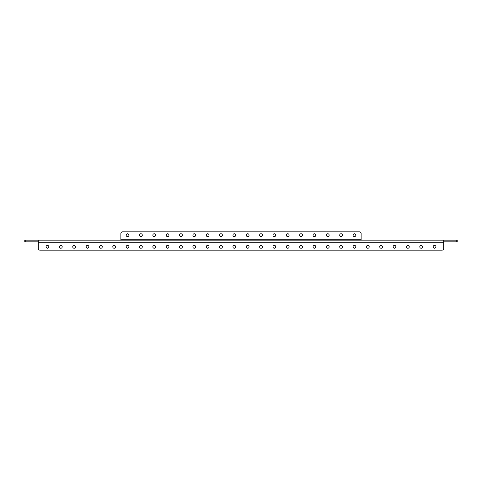 <?xml version="1.0" encoding="UTF-8"?>
<svg xmlns="http://www.w3.org/2000/svg" width="482" height="482" viewBox="0 0 482 482"><rect width="100%" height="100%" fill="white"/><g stroke="black" fill="none" stroke-linecap="round" stroke-linejoin="round"><path stroke-width="0.72" d="M25.769 240.169L25.769 241.831L24.1 241.831L24.1 240.169L457.9 240.169L457.9 241.831L456.231 241.831L456.231 240.169M25.769 241.831L38.283 241.831M443.717 241.831L456.231 241.831M361.126 240.169L361.126 233.493A1.669 1.669 0 0 0 359.464 231.824L122.536 231.824A1.669 1.669 0 0 0 120.874 233.493L120.874 240.169M127.543 236.56A1.404 1.404 0 0 0 128.76 234.457A1.404 1.404 0 0 0 126.332 234.457A1.404 1.404 0 0 0 127.543 236.56M140.895 236.56A1.404 1.404 0 0 0 142.106 234.457A1.404 1.404 0 0 0 139.678 234.457A1.404 1.404 0 0 0 140.895 236.56M154.24 236.56A1.404 1.404 0 0 0 155.451 234.457A1.404 1.404 0 0 0 153.029 234.457A1.404 1.404 0 0 0 154.24 236.56M167.585 236.56A1.404 1.404 0 0 0 168.802 234.457A1.404 1.404 0 0 0 166.374 234.457A1.404 1.404 0 0 0 167.585 236.56M180.937 236.56A1.404 1.404 0 0 0 182.148 234.457A1.404 1.404 0 0 0 179.72 234.457A1.404 1.404 0 0 0 180.937 236.56M194.282 236.56A1.404 1.404 0 0 0 195.499 234.457A1.404 1.404 0 0 0 193.071 234.457A1.404 1.404 0 0 0 194.282 236.56M207.634 236.56A1.404 1.404 0 0 0 208.845 234.457A1.404 1.404 0 0 0 206.417 234.457A1.404 1.404 0 0 0 207.634 236.56M220.979 236.56A1.404 1.404 0 0 0 222.19 234.457A1.404 1.404 0 0 0 219.762 234.457A1.404 1.404 0 0 0 220.979 236.56M234.324 236.56A1.404 1.404 0 0 0 235.541 234.457A1.404 1.404 0 0 0 233.113 234.457A1.404 1.404 0 0 0 234.324 236.56M247.676 236.56A1.404 1.404 0 0 0 248.887 234.457A1.404 1.404 0 0 0 246.459 234.457A1.404 1.404 0 0 0 247.676 236.56M261.021 236.56A1.404 1.404 0 0 0 262.238 234.457A1.404 1.404 0 0 0 259.81 234.457A1.404 1.404 0 0 0 261.021 236.56M274.366 236.56A1.404 1.404 0 0 0 275.584 234.457A1.404 1.404 0 0 0 273.155 234.457A1.404 1.404 0 0 0 274.366 236.56M287.718 236.56A1.404 1.404 0 0 0 288.929 234.457A1.404 1.404 0 0 0 286.501 234.457A1.404 1.404 0 0 0 287.718 236.56M301.063 236.56A1.404 1.404 0 0 0 302.28 234.457A1.404 1.404 0 0 0 299.852 234.457A1.404 1.404 0 0 0 301.063 236.56M314.415 236.56A1.404 1.404 0 0 0 315.626 234.457A1.404 1.404 0 0 0 313.198 234.457A1.404 1.404 0 0 0 314.415 236.56M327.76 236.56A1.404 1.404 0 0 0 328.971 234.457A1.404 1.404 0 0 0 326.549 234.457A1.404 1.404 0 0 0 327.76 236.56M341.105 236.56A1.404 1.404 0 0 0 342.322 234.457A1.404 1.404 0 0 0 339.894 234.457A1.404 1.404 0 0 0 341.105 236.56M354.457 236.56A1.404 1.404 0 0 0 355.668 234.457A1.404 1.404 0 0 0 353.24 234.457A1.404 1.404 0 0 0 354.457 236.56M443.717 240.169L443.717 248.507A1.669 1.669 0 0 1 442.048 250.176L39.952 250.176A1.669 1.669 0 0 1 38.283 248.507L38.283 240.169M47.459 248.242A1.404 1.404 0 0 0 48.67 246.139A1.404 1.404 0 0 0 46.242 246.139A1.404 1.404 0 0 0 47.459 248.242M60.804 248.242A1.404 1.404 0 0 0 62.021 246.139A1.404 1.404 0 0 0 59.593 246.139A1.404 1.404 0 0 0 60.804 248.242M74.156 248.242A1.404 1.404 0 0 0 75.367 246.139A1.404 1.404 0 0 0 72.939 246.139A1.404 1.404 0 0 0 74.156 248.242M87.501 248.242A1.404 1.404 0 0 0 88.718 246.139A1.404 1.404 0 0 0 86.29 246.139A1.404 1.404 0 0 0 87.501 248.242M100.846 248.242A1.404 1.404 0 0 0 102.064 246.139A1.404 1.404 0 0 0 99.635 246.139A1.404 1.404 0 0 0 100.846 248.242M114.198 248.242A1.404 1.404 0 0 0 115.409 246.139A1.404 1.404 0 0 0 112.981 246.139A1.404 1.404 0 0 0 114.198 248.242M127.543 248.242A1.404 1.404 0 0 0 128.76 246.139A1.404 1.404 0 0 0 126.332 246.139A1.404 1.404 0 0 0 127.543 248.242M140.895 248.242A1.404 1.404 0 0 0 142.106 246.139A1.404 1.404 0 0 0 139.678 246.139A1.404 1.404 0 0 0 140.895 248.242M154.24 248.242A1.404 1.404 0 0 0 155.451 246.139A1.404 1.404 0 0 0 153.029 246.139A1.404 1.404 0 0 0 154.24 248.242M167.585 248.242A1.404 1.404 0 0 0 168.802 246.139A1.404 1.404 0 0 0 166.374 246.139A1.404 1.404 0 0 0 167.585 248.242M180.937 248.242A1.404 1.404 0 0 0 182.148 246.139A1.404 1.404 0 0 0 179.72 246.139A1.404 1.404 0 0 0 180.937 248.242M194.282 248.242A1.404 1.404 0 0 0 195.499 246.139A1.404 1.404 0 0 0 193.071 246.139A1.404 1.404 0 0 0 194.282 248.242M207.634 248.242A1.404 1.404 0 0 0 208.845 246.139A1.404 1.404 0 0 0 206.417 246.139A1.404 1.404 0 0 0 207.634 248.242M220.979 248.242A1.404 1.404 0 0 0 222.19 246.139A1.404 1.404 0 0 0 219.762 246.139A1.404 1.404 0 0 0 220.979 248.242M234.324 248.242A1.404 1.404 0 0 0 235.541 246.139A1.404 1.404 0 0 0 233.113 246.139A1.404 1.404 0 0 0 234.324 248.242M247.676 248.242A1.404 1.404 0 0 0 248.887 246.139A1.404 1.404 0 0 0 246.459 246.139A1.404 1.404 0 0 0 247.676 248.242M261.021 248.242A1.404 1.404 0 0 0 262.238 246.139A1.404 1.404 0 0 0 259.81 246.139A1.404 1.404 0 0 0 261.021 248.242M274.366 248.242A1.404 1.404 0 0 0 275.584 246.139A1.404 1.404 0 0 0 273.155 246.139A1.404 1.404 0 0 0 274.366 248.242M287.718 248.242A1.404 1.404 0 0 0 288.929 246.139A1.404 1.404 0 0 0 286.501 246.139A1.404 1.404 0 0 0 287.718 248.242M301.063 248.242A1.404 1.404 0 0 0 302.28 246.139A1.404 1.404 0 0 0 299.852 246.139A1.404 1.404 0 0 0 301.063 248.242M314.415 248.242A1.404 1.404 0 0 0 315.626 246.139A1.404 1.404 0 0 0 313.198 246.139A1.404 1.404 0 0 0 314.415 248.242M327.76 248.242A1.404 1.404 0 0 0 328.971 246.139A1.404 1.404 0 0 0 326.549 246.139A1.404 1.404 0 0 0 327.76 248.242M341.105 248.242A1.404 1.404 0 0 0 342.322 246.139A1.404 1.404 0 0 0 339.894 246.139A1.404 1.404 0 0 0 341.105 248.242M354.457 248.242A1.404 1.404 0 0 0 355.668 246.139A1.404 1.404 0 0 0 353.24 246.139A1.404 1.404 0 0 0 354.457 248.242M367.802 248.242A1.404 1.404 0 0 0 369.019 246.139A1.404 1.404 0 0 0 366.591 246.139A1.404 1.404 0 0 0 367.802 248.242M381.154 248.242A1.404 1.404 0 0 0 382.365 246.139A1.404 1.404 0 0 0 379.937 246.139A1.404 1.404 0 0 0 381.154 248.242M394.499 248.242A1.404 1.404 0 0 0 395.71 246.139A1.404 1.404 0 0 0 393.282 246.139A1.404 1.404 0 0 0 394.499 248.242M407.844 248.242A1.404 1.404 0 0 0 409.061 246.139A1.404 1.404 0 0 0 406.633 246.139A1.404 1.404 0 0 0 407.844 248.242M421.196 248.242A1.404 1.404 0 0 0 422.407 246.139A1.404 1.404 0 0 0 419.979 246.139A1.404 1.404 0 0 0 421.196 248.242M434.541 248.242A1.404 1.404 0 0 0 435.758 246.139A1.404 1.404 0 0 0 433.33 246.139A1.404 1.404 0 0 0 434.541 248.242M361.126 239.747L120.874 239.747M443.717 242.253L38.283 242.253"/></g></svg>
